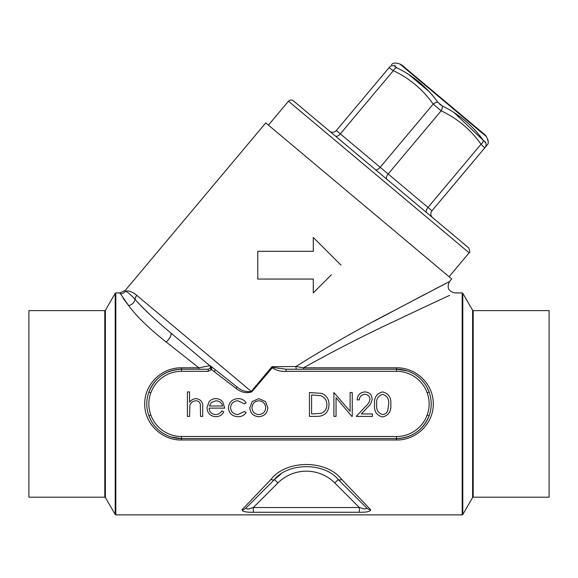 <?xml version="1.0" encoding="UTF-8"?>
<svg xmlns="http://www.w3.org/2000/svg" width="578" height="578" viewBox="0 0 578 578"><rect width="100%" height="100%" fill="white"/><g stroke="black" fill="none" stroke-linecap="round" stroke-linejoin="round"><path stroke-width="0.87" d="M486.633 145.634L485 147.571C487.919 144.103 487.919 144.103 485 147.571L431.983 210.76A4.855 4.855 0 0 0 432.575 217.603L375.194 169.448A4.855 2.428 -50 0 0 380.172 167.295L433.197 104.105C422.908 89.554 409.629 78.406 393.351 70.668C390.518 68.84 389.189 67.727 389.362 67.323C392.274 63.847 392.274 63.847 389.362 67.323L336.338 130.512A4.855 4.855 0 0 1 329.503 131.112A4.855 4.855 0 0 0 336.338 130.512L427.995 207.415L481.019 144.225C470.73 129.682 457.444 118.533 441.166 110.788L433.197 104.105A4.855 2.37 144 0 1 437.821 102.234L442.206 105.918C458.961 114.054 472.66 125.549 483.309 140.411L485.506 142.253C488.656 138.966 488.656 138.966 485.506 142.253L484.696 141.993M487.117 145.056L487.211 144.941C488.359 143.85 488.591 142.13 487.89 139.768L487.391 140.281M198.875 369.219L198.875 367.818L210.117 365.628L236.966 386.913C241.366 390.721 246.134 392.224 251.264 391.414L272.007 366.698L272.643 367.398L286.052 369.219L286.052 371.3C280.85 371.676 276.197 370.462 272.101 367.651L272.007 366.698L295.987 366.495C326.548 347.349 356.705 330.038 386.465 314.569L449.561 281.529L386.653 314.468C356.951 329.901 326.729 347.241 295.987 366.495L303.486 367.818C334.084 350.774 364.01 335.435 393.278 321.801L393.062 321.903C363.743 335.572 333.882 350.882 303.486 367.818L396.508 367.818C416.044 367.398 433.608 384.226 433.269 403.863C433.601 423.58 416.124 440.378 396.508 439.988L181.492 439.988C161.956 440.407 144.392 423.58 144.731 403.943C144.399 384.226 161.876 367.427 181.492 367.818L198.875 367.818L166.153 341.981C149.081 328.542 136.553 316.39 128.569 305.516L119.863 292.923L115.81 292.923L115.81 514.875L115.21 514.528L115.21 293.27L105.398 310.263L105.398 497.535L115.21 514.528M125.188 290.481L265.764 122.897L451.729 278.943L449.561 281.529L434.381 289.383M426.853 293.299L373.186 321.708M123.035 298.183L128.569 305.516A6.936 5.845 144.7 0 0 135.071 299.375C130.52 294.44 127.319 291.76 125.469 291.326C125.079 290.149 125.079 290.149 125.469 291.326C128.345 290.264 132.116 291.608 136.791 295.365A6.936 6.25 130 0 0 135.071 299.375C142.752 308.247 154.601 319.388 170.611 332.798L209.641 365.549A2.081 2.081 0 0 1 210.385 367.088L210.117 365.628L211.656 367.969L211.627 369.58L208.203 371.3L181.492 371.3A32.599 32.599 0 0 0 150.836 392.816C148.178 400.207 148.178 407.598 150.836 414.99A32.599 32.599 0 0 0 181.492 436.498L396.508 436.498A32.599 32.599 0 0 0 427.164 414.99C429.822 407.598 429.822 400.2 427.164 392.816A32.599 32.599 0 0 0 396.508 371.3L286.052 371.3M331.44 274.76L313.276 292.923L313.276 279.051L257.788 279.051L257.788 251.307L313.276 251.307L313.276 237.435L341.02 265.179M473.201 497.188L549.1 497.188L549.1 310.61L473.201 310.61L473.201 497.188L472.602 497.535L472.602 310.263L462.79 293.27L462.79 514.528L472.602 497.535M28.9 403.899L28.9 310.61L104.799 310.61L104.799 497.188L28.9 497.188L28.9 403.899M407.028 370.852L396.508 369.219A34.68 34.68 0 0 1 429.122 392.108L426.954 387.289M170.972 436.946L181.492 438.579A34.68 34.68 0 0 1 148.878 415.698L151.046 420.509M393.466 321.708L424.144 307.207M424.685 306.954L449.655 295.336M370.411 510.786L370.585 509.673M242.139 509.615L242.319 510.829L244.906 511.689M253.33 512.267C245.766 512.39 242.066 511.472 242.233 509.514L271.024 479.4C286.211 459.618 326.353 459.51 341.656 479.4L370.447 509.514C370.621 511.472 366.922 512.39 359.35 512.267L253.33 512.267L253.33 507.527L247.969 509.059L245.664 508.322L274.463 479.53L245.664 508.322L274.463 479.53L280.626 474.379M272.643 367.398L251.791 391.862C246.3 393.596 241.055 392.448 236.055 388.394L209.951 368.359L210.385 367.088A2.081 1.004 -1.5 0 0 211.656 367.969M149.789 314.475L141.487 306.297M166.153 341.981A6.936 2.753 130 0 0 170.611 332.798M487.89 139.768L486.416 136.61L399.911 64.021L396.544 63.125C394.102 62.843 392.44 63.363 391.573 64.693L391.472 64.801M469.134 252.803L288.487 101.222C289.997 99.741 291.623 99.597 293.371 100.796L468.707 247.919C469.993 251.264 470.138 252.889 469.134 252.803L449.077 276.718M125.469 291.326A6.936 6.878 -19.7 0 1 120.188 293.783M485.795 141.95L485.506 142.253A4.855 4.747 -140 0 1 485 147.571C484.624 147.809 483.295 146.696 481.019 144.225A4.855 2.37 144 0 0 483.309 140.411L454.135 112.623M386.884 179.259A4.855 2.428 -50 0 1 388.149 173.978L441.166 110.788A4.855 2.37 116 0 0 442.206 105.918L439.807 104.322M428.927 91.418L408.516 74.338M395.063 65.162L394.521 65.899C397.202 62.229 397.202 62.229 394.521 65.899L396.71 67.742L394.911 66.651M335.348 136.011A4.855 2.428 -50 0 0 340.326 133.858L393.351 70.668A4.855 2.37 116 0 1 396.71 67.742C413.234 75.682 426.94 87.184 437.821 102.234M399.911 64.021L401.775 64.996L485.137 134.941L486.416 136.61M394.521 65.899A4.855 4.747 -140 0 0 389.362 67.323M286.052 369.219L396.508 369.219A34.68 34.68 0 0 1 429.122 392.108C431.911 399.962 431.911 407.83 429.122 415.698A34.68 34.68 0 0 1 396.508 438.579C412.266 437.748 423.132 430.119 429.122 415.698A34.68 34.68 0 0 1 396.508 438.579L181.492 438.579A34.68 34.68 0 0 1 148.878 415.698C146.089 407.837 146.089 399.976 148.878 392.108A34.68 34.68 0 0 1 181.492 369.219C165.734 370.057 154.868 377.687 148.878 392.108A34.68 34.68 0 0 1 181.492 369.219L208.203 369.219L209.951 368.359M187.409 416.384L187.409 391.92L189.548 391.92L189.548 402.245C191.195 399.969 193.406 398.769 196.18 398.647C200.978 399.42 203.153 402.367 202.697 407.483L202.697 416.384L200.559 416.384L200.313 404.217C199.685 401.934 198.182 400.792 195.805 400.785C192.806 400.995 190.827 402.534 189.88 405.402L189.548 416.384L187.409 416.384M215.486 414.549C218.296 414.505 220.435 413.284 221.901 410.879L223.802 411.883C222.068 415.062 219.38 416.666 215.753 416.695C210.313 416.232 207.386 413.241 206.982 407.714L208.99 401.898C210.739 399.723 213.007 398.639 215.804 398.647C218.708 398.647 221.042 399.788 222.826 402.078L224.719 408.126L209.12 408.126C209.446 412.063 211.57 414.209 215.486 414.549M209.344 405.987L222.581 405.987C221.627 402.656 219.409 400.922 215.912 400.785L211.418 402.425L209.344 405.987M238.15 398.647C241.561 398.625 244.219 399.983 246.134 402.736L244.342 403.849L237.992 400.785C233.555 401.009 231.07 403.285 230.535 407.62C231.056 412.006 233.548 414.318 238.006 414.549L244.342 411.493L246.134 412.67C244.118 415.401 241.402 416.738 237.977 416.695C232.248 416.391 229.054 413.429 228.389 407.815C229.04 402.042 232.291 398.986 238.15 398.647M252.189 401.537L258.836 398.647L265.461 401.522L267.845 407.714C267.339 413.241 264.334 416.232 258.836 416.695C253.323 416.239 250.31 413.248 249.804 407.714L252.189 401.537M258.828 400.785C254.623 401.204 252.326 403.523 251.943 407.728C252.333 411.933 254.623 414.202 258.828 414.549C263.026 414.202 265.316 411.926 265.707 407.728C265.316 403.523 263.026 401.211 258.828 400.785M316.838 416.384L309.447 416.384L309.447 392.527L321.83 393.387C326.664 395.569 329.063 399.355 329.019 404.759C328.571 412.439 324.511 416.312 316.838 416.384M311.585 413.942L321.144 413.335C324.973 411.796 326.888 408.942 326.881 404.752C326.859 400.243 324.764 397.209 320.595 395.648L311.585 394.976L311.585 413.942M336.056 416.384L333.911 416.384L333.911 392.527L350.124 411.305L350.124 392.527L352.262 392.527L352.262 416.384L351.778 416.384L336.056 397.65L336.056 416.384M364.826 394.362C361.474 394.637 359.632 396.472 359.299 399.868L357.161 399.868C357.551 395.027 360.145 392.375 364.942 391.92C369.342 392.245 371.741 394.608 372.145 399.008C371.668 402.418 370.057 405.272 367.319 407.569L361.351 413.942L372.449 413.942L372.449 416.384L356.243 416.384L365.491 406.515C367.926 404.557 369.429 402.122 370.007 399.203C369.631 396.183 367.904 394.564 364.826 394.362M382.571 416.998C376.56 415.409 373.901 411.233 374.595 404.47C373.887 397.693 376.545 393.51 382.571 391.92C388.654 393.481 391.4 397.664 390.8 404.47C391.4 411.261 388.654 415.438 382.571 416.998M376.733 404.455C376.068 409.744 378.041 413.104 382.643 414.549C385.215 414.318 386.92 412.952 387.759 410.452L388.662 404.455C389.211 399.196 387.202 395.829 382.643 394.362C378.041 395.807 376.068 399.167 376.733 404.455M341.656 479.4A4.855 2.666 135 0 1 338.217 479.53L341.02 482.334L338.217 479.53L334.785 482.962L359.35 507.527L364.711 509.059L367.016 508.322L338.217 479.53C324.431 462.364 288.147 462.458 274.463 479.53L277.895 482.962L253.33 507.527L359.35 507.527L359.35 512.267M242.233 509.514A4.855 4.414 45 0 0 245.664 508.322M271.024 479.4A4.855 2.666 45 0 0 274.463 479.53M367.016 508.322A4.855 4.414 -45 0 0 370.447 509.514M303.486 369.219L303.486 367.818M296.752 369.219A2.081 0.809 90 0 1 295.987 366.495M429.122 392.108L427.164 392.816M429.122 415.698L427.164 414.99M148.878 415.698L150.836 414.99M148.878 392.108L150.836 392.816M208.203 369.219L208.203 371.3M210.226 366.344A2.081 1.12 -22.6 0 0 211.035 366.828M432.575 217.603A4.855 4.855 0 0 1 431.983 210.76L427.995 207.415A4.855 2.428 -50 0 0 426.737 212.697M136.791 295.365L251.791 391.862M115.81 514.875L462.19 514.875L462.19 292.923L454.872 292.923C448.369 291.334 446.599 287.533 449.561 281.529M336.338 130.512A4.855 4.855 0 0 1 329.503 131.112M334.785 482.962A40.229 40.229 0 0 0 277.895 482.962M396.508 371.3L396.508 367.818M396.508 439.988L396.508 436.498M181.492 439.988L181.492 436.498M181.492 367.818L181.492 371.3M236.055 388.394L236.966 386.913M214.041 371.632L215.341 370.086M125.173 290.445L119.863 292.923M288.487 101.222L268.423 125.13M473.201 310.61L472.602 310.263M462.79 293.27L462.19 292.923M462.19 514.875L462.79 514.528M115.81 292.923L115.21 293.27M105.398 310.263L104.799 310.61M104.799 497.188L105.398 497.535"/></g></svg>
